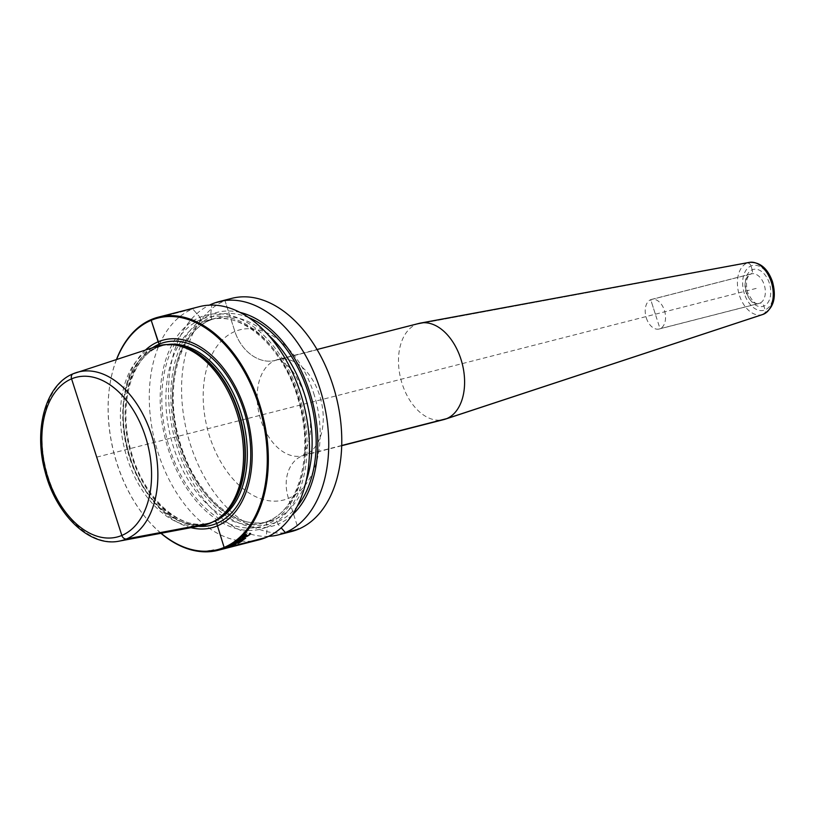 <?xml version="1.0" encoding="UTF-8"?>
<svg xmlns="http://www.w3.org/2000/svg" width="814" height="814" viewBox="0 0 814 814"><rect width="100%" height="100%" fill="white"/><g stroke="black" fill="none" stroke-linecap="round" stroke-linejoin="round"><path stroke-width="0.61" stroke-dasharray="4.07 3.05" d="M259.208 539.784A120.34 76.709 75.6 0 1 156.542 447.68A120.34 76.709 75.6 0 1 192.684 308.913A120.34 76.709 75.6 0 1 199.542 306.613M291.514 531.522A120.34 76.709 75.6 0 1 188.848 439.418A120.34 76.709 75.6 0 1 224.99 300.651A120.34 76.709 75.6 0 1 231.848 298.341M240.13 312.423A110.399 70.37 75.6 0 0 210.694 314.519L211.447 316.87A2.869 2.198 67.2 0 1 210.185 320.146L203.765 321.784A2.869 2.198 67.2 0 1 200.753 319.607L200 317.257L200.753 319.607A2.869 2.198 67.2 0 0 203.765 321.784L210.185 320.146A2.869 2.198 67.2 0 0 211.447 316.87L210.694 314.519A110.399 70.37 -104.4 0 0 179.06 446.794A110.399 70.37 -104.4 0 0 278.012 524.206L277.259 521.855A2.869 2.198 67.2 0 0 274.247 519.678L267.826 521.326A2.869 2.198 67.2 0 0 266.565 524.592L267.318 526.943A110.399 70.37 -104.4 0 1 168.366 449.532A110.399 70.37 -104.4 0 1 200 317.257L192.684 308.913L151.557 319.434L192.684 308.913L200 317.257A110.399 70.37 75.6 0 1 298.962 394.668A110.399 70.37 75.6 0 1 267.318 526.943L266.066 537.474M116.473 359.493A120.34 76.709 -104.4 0 0 110.002 383.954A120.34 76.709 -104.4 0 0 143.518 514.947A120.34 76.709 -104.4 0 0 160.938 533.302M268.589 536.334A120.34 76.709 75.6 0 1 174.318 437.281A120.34 76.709 75.6 0 1 209.432 305.128M116.616 359.442A119.577 76.221 -104.4 0 0 109.931 384.412A119.577 76.221 -104.4 0 0 143.233 514.58A119.577 76.221 -104.4 0 0 161.091 533.272M145.513 350.01A96.937 61.793 -104.4 0 0 127.808 449.186A96.937 61.793 -104.4 0 0 190.964 527.665M202.523 525.498A92.531 58.984 -104.4 0 1 125.458 452.309A92.531 58.984 -104.4 0 1 153.754 347.456L73.413 373.667L153.754 347.456A92.531 58.984 75.6 0 1 156.685 346.367M419.23 323.351A49.664 31.654 -104.4 0 0 402.167 383.811A49.664 31.654 75.6 0 0 443.854 419.586M646.336 317.999A15.283 9.737 -104.4 0 0 659.157 329.009A15.283 9.737 -104.4 0 0 664.417 310.399A15.283 9.737 75.6 0 0 651.587 299.399A15.283 9.737 75.6 0 0 646.336 317.999M292.012 515.191A110.399 70.37 75.6 0 1 278.012 524.206L281.166 527.798M96.703 457.142L758.038 287.932M218.824 550.111L218.05 550.305A120.34 76.709 75.6 0 1 217.552 550.417L224.684 548.595A120.34 76.709 -104.4 0 0 225.305 548.453L225.773 548.341M221.53 549.43L220.757 549.613A120.34 76.709 75.6 0 1 220.136 549.755L218.193 550.254A120.34 76.709 -104.4 0 0 218.935 550.081L220.136 549.786M215.832 550.142L215.924 550.335A120.34 76.709 -104.4 0 0 216.432 550.274L215.832 550.427A120.34 76.709 75.6 0 1 215.313 550.488L212.607 551.159A120.34 76.709 -104.4 0 0 213.38 551.078L215.568 550.671A120.34 76.709 -104.4 0 0 216.209 550.569L212.749 551.251A120.34 76.709 75.6 0 1 211.721 551.373L219.231 549.501A120.34 76.709 -104.4 0 0 219.495 549.481L219.872 549.623A120.34 76.709 75.6 0 1 219.231 549.725L218.864 549.654A120.34 76.709 75.6 0 1 218.345 549.715L215.832 550.142M224.888 548.565L224.674 548.616A120.34 76.709 75.6 0 1 223.799 548.819L220.767 549.592A120.34 76.709 -104.4 0 0 221.642 549.389L222.161 549.257M211.426 550.681L206.858 551.627A120.34 76.709 75.6 0 1 206.054 551.627L205.321 551.444L205.85 551.098L213.319 549.806A120.34 76.709 -104.4 0 0 213.858 549.806L211.426 550.681M207.478 551.434L210.063 550.773A120.34 76.709 75.6 0 1 209.524 550.773L206.949 551.434A120.34 76.709 -104.4 0 0 207.478 551.434M212.566 549.999L210.134 550.62A120.34 76.709 -104.4 0 0 210.673 550.62L213.095 549.999A120.34 76.709 75.6 0 1 212.566 549.999M655.372 314.204L650.712 299.684L750.528 274.145A3.816 2.93 -112.8 0 0 752.217 269.79L750.986 265.974A3.816 2.93 -112.8 0 0 747.13 263.044L416.402 324.308L275.051 360.47A38.207 29.304 67.2 0 1 234.89 331.491L224.99 300.651L211.945 303.988L224.99 300.651L234.89 331.491A38.207 29.304 67.2 0 0 275.051 360.47L416.402 324.308L747.13 263.044A3.816 2.93 -112.8 0 1 750.986 265.974L752.217 269.79A3.816 2.93 -112.8 0 1 750.528 274.145L650.712 299.684L660.032 328.714L759.849 303.174A3.816 2.93 -112.8 0 1 763.868 306.074L765.089 309.89A3.816 2.93 -112.8 0 1 763.552 314.204M341.687 445.502L305.342 454.802A38.207 29.304 67.2 0 0 288.471 498.372L298.372 529.212M213.675 521.52L212.301 521.866A2.289 1.76 67.2 0 0 211.884 522.059L210.185 523.199M172.181 344.658A91.768 58.496 75.6 0 0 161.579 345.818A91.768 58.496 75.6 0 0 156.349 347.578A91.768 58.496 -104.4 0 0 128.785 453.398A91.768 58.496 -104.4 0 0 207.071 523.626L208.995 523.137C180.576 531.898 142.704 497.588 130.83 450.234C117.938 405.148 131.461 357 158.455 347.018L163.502 345.329A91.768 58.496 75.6 0 0 158.272 347.09L156.349 347.578A2.289 1.76 67.2 0 1 155.881 347.619L153.754 347.456L155.881 347.619A2.289 1.76 67.2 0 0 156.349 347.578L158.272 347.09A2.289 1.76 67.2 0 0 159.402 345.584A2.289 1.76 67.2 0 1 158.272 347.09A91.768 58.496 -104.4 0 0 130.708 452.899A91.768 58.496 -104.4 0 0 208.995 523.137A91.768 58.496 -104.4 0 0 213.075 521.835M210.694 314.519L211.823 305.067L210.694 314.519M152.564 347.71A94.383 60.165 -104.4 0 0 129.66 448.707A94.383 60.165 -104.4 0 0 198.26 526.302M216.931 519.546A91.768 58.496 75.6 0 1 212.301 521.866A91.768 58.496 -104.4 0 1 207.071 523.626L212.118 521.937L218.651 518.386A91.85 58.547 75.6 0 1 211.884 522.059A91.85 58.547 -104.4 0 1 129.558 457.661A91.85 58.547 -104.4 0 1 155.881 347.619A91.85 58.547 75.6 0 1 174.257 344.851L163.502 345.329A91.768 58.496 75.6 0 1 167.704 344.505M73.413 373.667A87.027 55.474 -104.4 0 0 46.795 472.283A87.027 55.474 -104.4 0 0 119.282 541.117M313.655 393.101A87.871 56.013 75.6 0 1 288.471 498.372A87.871 56.013 75.6 0 1 209.707 436.762A87.871 56.013 -104.4 0 1 234.89 331.491A87.871 56.013 -104.4 0 1 313.655 393.101M341.687 445.726L302.075 455.911C303.205 456.919 305.606 451.587 309.249 439.916C311.66 427.289 310.51 413.136 305.789 397.476C298.728 379.314 291.799 368.06 284.992 363.705C279.782 360.246 277.259 358.872 277.432 359.584L277.889 359.523A49.664 31.654 -104.4 0 1 319.576 395.299A49.664 31.654 75.6 0 1 302.513 455.748A49.664 31.654 75.6 0 1 260.826 419.973A49.664 31.654 -104.4 0 1 277.889 359.523L317.063 349.491M762.728 314.509A26.933 17.165 75.6 0 1 739.407 295.319A26.933 17.165 -104.4 0 1 749.389 262.373M744.362 293.671A23.118 14.733 75.6 0 1 750.986 265.974A23.118 14.733 75.6 0 1 771.713 282.183A23.118 14.733 75.6 0 1 765.089 309.89A23.118 14.733 75.6 0 1 744.362 293.671M769.342 283.18A19.098 12.179 -104.4 0 0 752.217 269.79A19.098 12.179 -104.4 0 0 746.743 292.674A19.098 12.179 -104.4 0 0 763.868 306.074A19.098 12.179 -104.4 0 0 769.342 283.18M651.587 299.399L751.403 273.86C746.631 275.885 745.339 282.01 747.527 292.236C752.105 301.272 755.921 305.016 758.974 303.469A15.283 9.737 75.6 0 0 764.224 284.869A15.283 9.737 -104.4 0 0 751.403 273.86A15.283 9.737 -104.4 0 0 746.153 292.46A15.283 9.737 75.6 0 0 758.974 303.469L659.157 329.009M248.779 317.602A107.926 68.793 75.6 0 0 211.447 316.87A107.926 68.793 -104.4 0 0 180.515 446.184A107.926 68.793 -104.4 0 0 277.259 521.855A107.926 68.793 75.6 0 0 297.11 506.501M268.081 334.737A105.067 66.972 75.6 0 0 216.168 318.132L209.758 319.77A105.067 66.972 75.6 0 0 203.765 321.784A105.067 66.972 -104.4 0 0 172.222 442.928A105.067 66.972 -104.4 0 0 261.843 523.341L268.254 521.693C235.816 531.725 192.409 492.409 178.826 438.115C164.092 386.497 179.609 331.43 210.419 320.065L216.168 318.132A105.067 66.972 75.6 0 0 210.185 320.146A105.067 66.972 -104.4 0 0 178.632 441.29A105.067 66.972 -104.4 0 0 268.254 521.693A105.067 66.972 -104.4 0 0 274.247 519.678A105.067 66.972 75.6 0 0 305.81 482.193M209.758 319.77A105.067 66.972 75.6 0 1 299.379 400.173A105.067 66.972 75.6 0 1 267.826 521.326A105.067 66.972 -104.4 0 1 261.843 523.341L267.592 521.398C297.558 510.256 313.268 457.783 300.152 407.163C287.617 351.17 243.02 309.381 209.758 319.77M200.753 319.607A107.926 68.793 -104.4 0 0 169.821 448.921A107.926 68.793 -104.4 0 0 266.565 524.592A107.926 68.793 75.6 0 0 297.497 395.278A107.926 68.793 75.6 0 0 200.753 319.607"/><path stroke-width="1.22" d="M190.964 527.665A96.937 61.793 -104.4 0 0 217.226 525.925A96.937 61.793 75.6 0 0 245.014 409.778A96.937 61.793 75.6 0 0 158.12 341.809L159.168 344.169A2.289 1.76 67.2 0 1 159.402 345.584A2.289 1.76 67.2 0 0 159.168 344.169L151.211 320.309L151.557 319.434A120.34 76.709 75.6 0 1 158.415 317.134A120.34 76.709 75.6 0 1 261.07 409.239A120.34 76.709 75.6 0 1 224.939 548.005L224.135 547.425L216.717 523.422A2.289 1.76 67.2 0 0 214.224 521.377L213.675 521.52M158.415 317.134L199.542 306.613A120.34 76.709 75.6 0 1 302.208 398.707A120.34 76.709 75.6 0 1 266.066 537.474A120.34 76.709 75.6 0 1 259.208 539.784L218.071 550.305A120.34 76.709 -104.4 0 0 224.939 548.005L266.066 537.474M209.432 305.128A120.34 76.709 75.6 0 1 211.945 303.988A120.34 76.709 75.6 0 1 218.813 301.679A120.34 76.709 75.6 0 1 321.469 393.783A120.34 76.709 75.6 0 1 285.327 532.549A120.34 76.709 75.6 0 1 278.469 534.859A120.34 76.709 75.6 0 1 268.589 536.334M218.813 301.679L231.848 298.341A120.34 76.709 75.6 0 1 334.503 390.445A120.34 76.709 75.6 0 1 298.372 529.212A120.34 76.709 75.6 0 1 291.514 531.522L278.469 534.859M145.513 350.01A96.937 61.793 -104.4 0 1 158.12 341.809L151.211 320.309L151.557 319.434A120.34 76.709 -104.4 0 0 116.473 359.493M160.938 533.302A120.34 76.709 -104.4 0 0 218.071 550.305M161.091 533.272A119.577 76.221 -104.4 0 0 224.135 547.425A119.577 76.221 75.6 0 0 258.404 404.151A119.577 76.221 75.6 0 0 151.211 320.309A119.577 76.221 -104.4 0 0 116.616 359.442M119.282 541.117C89.387 547.466 55.667 514.214 44.994 471.306C33.486 429.629 45.421 384.686 73.209 373.748L156.685 346.367A92.531 58.984 75.6 0 1 172.273 344.668A92.531 58.984 75.6 0 1 239.113 420.706A92.531 58.984 75.6 0 1 217.002 519.495A92.531 58.984 75.6 0 1 210.185 523.199L126.485 538.949A4.589 3.521 -112.8 0 1 121.835 535.439L71.561 378.846A4.589 3.521 -112.8 0 1 73.413 373.667A87.027 55.474 75.6 0 1 76.17 372.639A87.027 55.474 75.6 0 1 152.106 436.874A87.027 55.474 75.6 0 1 126.485 538.949A87.027 55.474 -104.4 0 1 119.282 541.117L202.523 525.498A92.531 58.984 -104.4 0 0 210.185 523.199M420.573 323.056L749.389 262.373A26.933 17.165 -104.4 0 1 771.265 281.929A26.933 17.165 75.6 0 1 762.728 314.509L445.177 419.2A49.664 31.654 75.6 0 0 460.917 359.127A49.664 31.654 -104.4 0 0 420.573 323.056A49.664 31.654 -104.4 0 0 419.23 323.351L317.063 349.491M445.177 419.2A49.664 31.654 75.6 0 1 443.854 419.586L341.687 445.726M240.13 312.423A110.399 70.37 75.6 0 1 312.525 401.923A110.399 70.37 75.6 0 1 292.012 515.191M241.931 537.454L247.13 536.395L249.735 534.676A120.34 76.709 -104.4 0 0 249.939 534.483L250.59 533.475L249.878 533.272A120.34 76.709 75.6 0 1 249.379 533.791L249.277 534.574A120.34 76.709 75.6 0 1 248.87 534.971L246.937 536.172L246.133 536.1L246.449 535.592A120.34 76.709 -104.4 0 0 246.856 535.195L246.245 535.347A120.34 76.709 75.6 0 1 245.838 535.744L243.651 537.077L242.745 537.108L243.162 536.507A120.34 76.709 -104.4 0 0 243.773 535.907L245.686 534.656A120.34 76.709 -104.4 0 0 246.184 534.137L243.111 535.999A120.34 76.709 75.6 0 1 242.297 536.792L241.931 537.454M244.271 537.779L239.896 539.336L237.556 541.188L243.467 539.682L245.736 538.135L244.271 537.779M237.739 542.226L237.464 542.653A120.34 76.709 75.6 0 1 236.803 543.08L233.76 543.854A120.34 76.709 -104.4 0 0 234.432 543.426L236.487 542.511A120.34 76.709 -104.4 0 0 237.139 542.053L233.669 543.63A120.34 76.709 75.6 0 1 233.008 544.047L232.499 544.566L233.903 544.393L237.556 542.877A120.34 76.709 -104.4 0 0 238.227 542.46L241.148 541.269A120.34 76.709 75.6 0 1 237.922 543.294L238.675 543.091A120.34 76.709 -104.4 0 0 242.45 540.7L238.512 541.707A120.34 76.709 75.6 0 1 237.739 542.226M243.6 538.268L244.872 538.42L243.183 539.59L238.482 540.791L243.6 538.268M231.858 545.248L228.592 546.509A120.34 76.709 75.6 0 1 228.124 546.733L235.256 544.912A120.34 76.709 -104.4 0 0 235.836 544.627L231.278 545.787A120.34 76.709 75.6 0 1 230.708 546.072L228.765 546.591A120.34 76.709 -104.4 0 0 229.456 546.255L231.288 545.553A120.34 76.709 -104.4 0 0 231.858 545.248M235.419 544.525L235.185 544.759A120.34 76.709 75.6 0 1 234.381 545.156L231.349 545.929A120.34 76.709 -104.4 0 0 232.153 545.533L235.419 544.525M225.559 548.31L227.371 547.761A120.34 76.709 -104.4 0 0 227.971 547.547L229.904 547.039A120.34 76.709 75.6 0 1 229.192 547.293L227.31 547.842A120.34 76.709 75.6 0 1 226.709 548.036L230.067 547.059A120.34 76.709 -104.4 0 0 230.545 546.886L223.412 548.707A120.34 76.709 75.6 0 1 222.822 548.921L225.559 548.31M225.315 548.351L223.453 548.768A120.34 76.709 -104.4 0 0 224.298 548.473L227.33 547.7A120.34 76.709 75.6 0 1 226.485 547.995L225.315 548.351M220.136 549.786L220.838 549.603A120.34 76.709 -104.4 0 0 221.449 549.44L218.824 550.111M225.773 548.341L221.53 549.43M222.161 549.257L224.888 548.565M763.552 314.204L446.683 418.63L341.687 445.502M298.372 529.212L285.327 532.549L281.166 527.798M211.823 305.067L211.945 303.988L211.823 305.067M96.703 457.142L71.561 378.846A4.589 3.521 -112.8 0 1 73.413 373.667M152.564 347.71A94.383 60.165 -104.4 0 1 159.168 344.169A94.383 60.165 75.6 0 1 243.762 410.348A94.383 60.165 75.6 0 1 216.717 523.422A94.383 60.165 -104.4 0 1 198.26 526.302M213.075 521.835A91.768 58.496 -104.4 0 0 214.224 521.377A91.768 58.496 75.6 0 0 242.674 418.793A91.768 58.496 75.6 0 0 167.704 344.505M172.181 344.658A91.768 58.496 75.6 0 1 240.995 420.228A91.768 58.496 75.6 0 1 216.931 519.546M172.273 344.668L174.257 344.851A91.85 58.547 75.6 0 1 240.598 420.329A91.85 58.547 75.6 0 1 218.651 518.386L217.002 519.495M71.561 378.846A82.448 52.554 75.6 0 1 145.462 436.66A82.448 52.554 75.6 0 1 121.835 535.439A82.448 52.554 -104.4 0 1 47.934 477.625A82.448 52.554 -104.4 0 1 71.561 378.846M248.779 317.602A107.926 68.793 75.6 0 1 310.999 402.309A107.926 68.793 75.6 0 1 297.11 506.501M268.081 334.737A105.067 66.972 75.6 0 1 305.81 482.193M749.389 262.373C759.991 261.854 767.694 268.315 772.496 281.746C776.78 297.822 773.524 308.74 762.728 314.509"/></g></svg>

